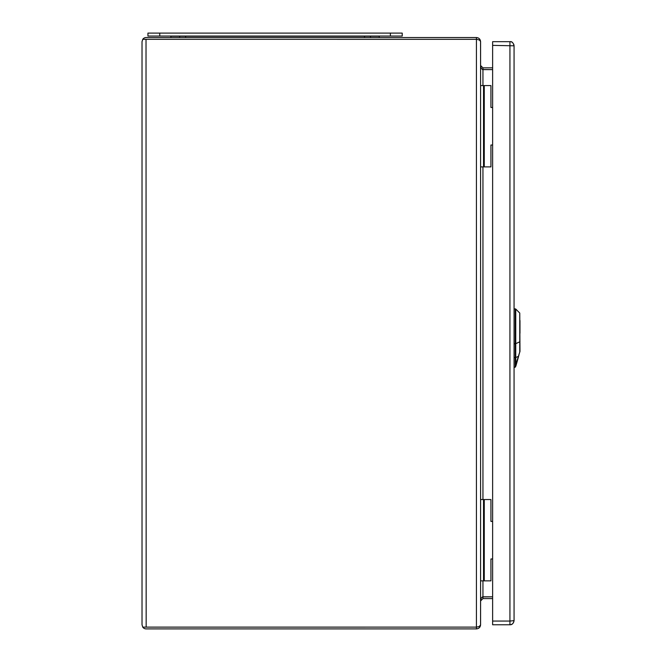 <?xml version="1.0" encoding="UTF-8"?>
<svg xmlns="http://www.w3.org/2000/svg" width="662" height="662" viewBox="0 0 662 662"><rect width="100%" height="100%" fill="white"/><g stroke="black" fill="none" stroke-linecap="round" stroke-linejoin="round"><path stroke-width="0.99" d="M519.761 351.547L519.761 313.06L519.976 351.323L518.412 356.379L519.951 351.522A0.736 0.736 0 0 0 519.976 351.323M515.938 365.854L518.603 356.346L515.938 365.854L515.251 366.351L518.412 356.379L515.748 357.53L515.938 365.854L515.251 366.351L515.251 357.621L515.748 357.53L515.748 309.046L515.748 343.677L515.251 343.768L515.251 308.831L515.251 357.621L514.068 357.637M515.69 366.74L515.003 367.278L515.251 366.351M519.976 333.259L519.976 320.507M518.818 355.568L518.95 355.105M492.627 621.064L509.93 621.064L509.93 624.763C512.28 624.58 513.662 623.199 514.068 620.625C513.406 623.513 512.024 624.887 509.93 624.763L492.627 624.763L492.627 41.673L509.93 41.673C512.024 41.549 513.406 42.922 514.068 45.81L514.068 620.625L509.93 621.064L509.93 41.673C511.825 41.267 513.207 42.649 514.068 45.81L492.627 45.372M480.579 85.58L483.533 85.58L483.533 166.898L483.533 85.58L490.931 85.58L490.931 107.467L492.627 107.467L490.931 107.467L490.931 85.58L480.579 85.58L480.579 166.898L490.931 166.898L490.931 145.019L492.627 145.019L490.931 145.019L490.931 166.898L480.579 166.898M480.579 499.537L483.533 499.537L483.533 580.855L483.533 499.537L490.931 499.537L490.931 521.416L492.627 521.416L490.931 521.416L490.931 499.537L480.579 499.537L480.579 580.855L490.931 580.855L490.931 558.968L492.627 558.968L490.931 558.968L490.931 580.855L480.579 580.855M170.846 36.054L170.846 36.203A4.435 4.435 0 0 0 171.053 37.535A4.435 4.435 0 0 1 170.846 36.203A4.435 4.435 0 0 0 171.053 37.535M179.518 37.535A4.435 4.435 0 0 0 179.716 36.203M370.439 36.203A4.435 4.435 0 0 0 370.637 37.535M379.309 36.054L379.309 36.203A4.435 4.435 0 0 1 379.103 37.535A4.435 4.435 0 0 0 379.309 36.203L170.846 36.203M390.39 33.1L147.932 33.1L147.932 36.054L402.223 36.054L402.223 33.1L390.39 33.1L390.39 36.054M146.021 627.121L142.76 627.121A4.138 4.138 0 0 0 146.161 628.9L476.433 628.9C478.949 628.652 480.322 627.27 480.579 624.763L480.579 41.681C480.322 39.166 478.949 37.784 476.433 37.535L146.161 37.535A4.138 4.138 0 0 0 142.76 39.306L146.161 39.306L142.76 39.315L142.024 41.673L142.024 624.763L142.76 627.129L476.607 627.121M476.433 628.9L476.433 627.121L479.015 626.608L480.554 625.019L480.579 600.955L482.946 598.589L492.627 598.589M482.813 596.818L492.627 596.818L482.416 596.917L481.092 598.374L480.579 600.955M492.627 67.847L482.946 67.847L480.579 65.48L481.092 68.062L482.416 69.518L492.627 69.618L482.813 69.618M476.607 39.315L146.161 39.306L476.897 39.331L479.362 40.01L480.554 41.416L480.579 65.48M476.433 37.535L476.433 627.121L146.161 627.121L146.021 39.315M142.76 627.121L142.024 624.763M142.024 41.673L142.76 39.306M519.976 341.716L515.748 343.677M514.068 343.785L515.251 343.768M484.27 85.58L484.27 166.898L484.27 85.58M484.27 499.537L484.27 580.855L484.27 499.537M185.633 36.054L185.633 37.535M364.522 36.054L364.522 37.535M379.103 37.535A4.435 4.435 0 0 0 379.309 36.203M159.765 33.1L159.765 36.054M482.946 598.589L482.946 580.855M482.946 499.537L482.946 166.898M482.946 85.58L482.946 67.847M514.068 308.79L515.748 309.046L519.761 313.06M515.003 367.278L514.068 367.311M513.753 44.23L514.068 45.719"/></g></svg>
